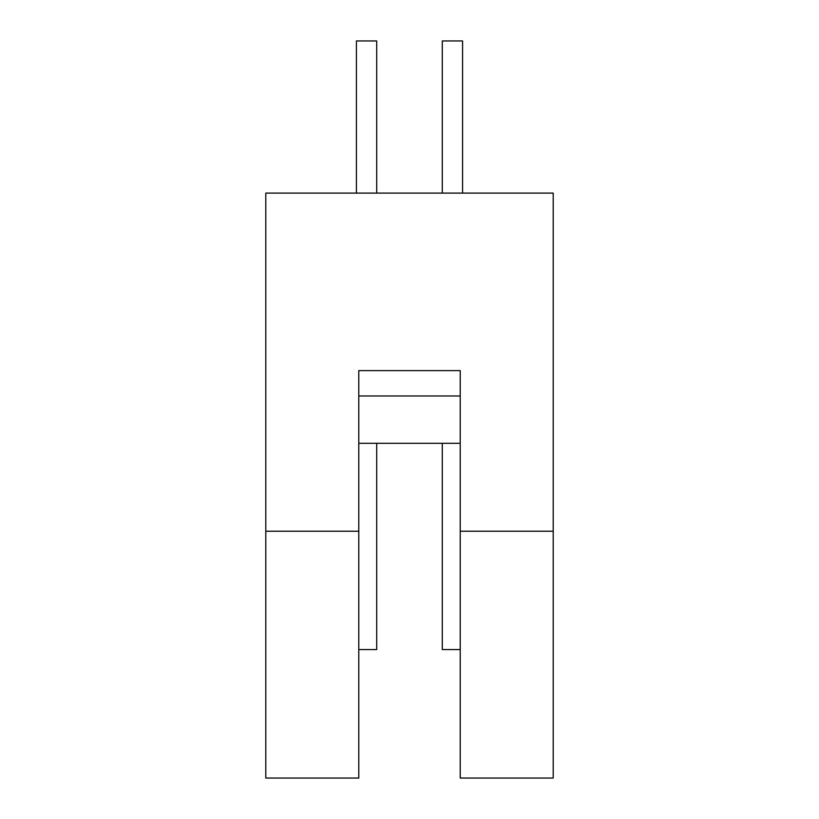 <?xml version="1.0" encoding="UTF-8"?>
<svg xmlns="http://www.w3.org/2000/svg" width="819" height="819" viewBox="0 0 819 819"><rect width="100%" height="100%" fill="white"/><g stroke="black" fill="none" stroke-linecap="round" stroke-linejoin="round"><path stroke-width="1.23" d="M376.699 193.1L376.699 40.95L356.419 40.95L356.419 193.1M462.581 193.1L462.581 40.95L442.301 40.95L442.301 193.1M358.783 649.569L376.699 649.569L376.699 443.314M442.301 443.314L442.301 649.569L460.217 649.569M460.217 531.224L460.217 778.05L553.204 778.05L553.204 193.1L265.796 193.1L265.796 531.224L358.783 531.224L358.783 370.618L460.217 370.618L460.217 531.224L553.204 531.224M265.796 531.224L265.796 778.05L358.783 778.05L358.783 531.224M358.783 395.976L460.217 395.976L460.217 443.314L358.783 443.314L358.783 395.976"/></g></svg>
